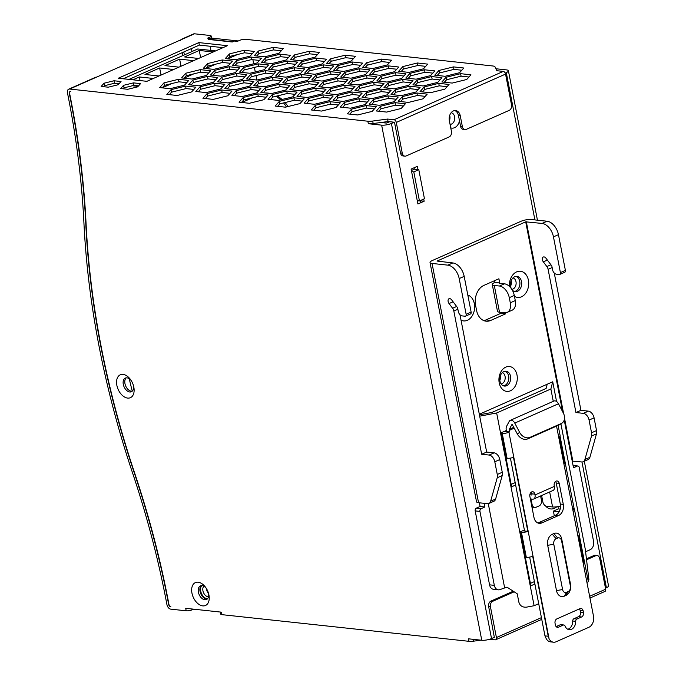 <?xml version="1.0" encoding="UTF-8"?>
<svg xmlns="http://www.w3.org/2000/svg" width="676" height="676" viewBox="0 0 676 676"><rect width="100%" height="100%" fill="white"/><g stroke="black" fill="none" stroke-linecap="round" stroke-linejoin="round"><path stroke-width="1.01" d="M140.059 80.579L139.349 76.963L132.91 79.81M180.999 66.231L179.622 59.142L164.952 65.631L178.937 67.144M193.615 60.654L179.622 59.142M215.619 50.911L197.755 48.985L129.04 79.388M161.023 75.07L159.646 67.98L144.968 74.47L158.961 75.982M200.628 57.544L199.251 50.463L184.573 56.953L198.567 58.457M213.236 51.968L199.251 50.463M173.631 69.493L159.646 67.98M118.951 83.858L118.241 84.652M153.342 78.467L139.349 76.963M138.107 86.359L132.428 85.751M118.596 84.255L118.156 84.204M251.345 54.739L251.109 53.514M162.232 87.821L171.907 83.537M184.083 78.146L193.758 73.87M205.935 68.479L215.61 64.203M227.787 58.812L237.462 54.536M414.05 167.792L414.329 169.186L418.79 169.668L424.443 198.744L419.45 200.958L417.269 200.721M420.421 200.527L420.835 202.682M129.226 378.729A662.81 416.695 -113.9 0 0 132.251 391.15M411.616 171.645L413.796 171.881L419.45 200.958M411.388 170.487L414.329 169.186M413.796 171.881L418.79 169.668M211.554 38.084L238.298 40.966M232.705 41.802L209.332 39.276A3.076 2.248 96.2 0 0 208.436 39.428L232.257 41.997L234.445 41.033L237.42 41.354L239.608 40.383A4.386 1.166 169 0 1 245.709 39.326L492.719 65.969A8.78 2.332 -11 0 1 495.043 66.907L496.826 70.71L503.282 71.403A2.636 1.656 -113.9 0 1 505.555 74.09L511.529 104.831A4.386 3.211 96.2 0 1 509.214 110.365L466.288 129.361A4.386 3.211 96.2 0 1 465.012 129.564A4.386 3.211 96.2 0 1 462.359 126.581L460.263 115.782A7.681 5.611 96.2 0 0 455.624 110.56A7.681 5.611 96.2 0 0 449.337 120.615L451.433 131.423A4.386 3.211 96.2 0 1 449.118 136.958L406.2 155.945A4.386 3.211 96.2 0 1 404.924 156.156L403.133 155.962A4.386 3.211 -83.8 0 1 400.479 152.979L394.505 122.238L391.404 123.446A7.022 1.867 169 0 1 381.644 125.144L368.335 123.708A8.78 2.332 169 0 0 373.16 123.539L388.058 121.545L387.568 119.052L394.024 119.745A2.636 1.656 66.1 0 1 396.297 122.432L402.271 153.173A4.386 3.211 96.2 0 0 404.924 156.156M495.914 68.758L506.501 69.898A7.022 1.867 169 0 1 508.403 70.769A7.022 1.867 169 0 1 506.273 72.628L505.217 73.093M180.475 40.408A4.386 2.763 66.1 0 1 181.514 39.259L193.539 33.944A4.386 2.763 66.1 0 1 194.502 33.8L209.966 35.465A4.386 1.166 -11 0 1 211.157 36.014A4.386 1.166 -11 0 1 209.822 37.172L207.642 38.135L210.616 38.456L210.811 39.436M494.604 637.198L491.528 638.558A7.022 1.867 169 0 1 481.768 640.257L468.468 638.82L468.95 641.313A8.78 2.332 -11 0 0 473.775 641.144L481.008 640.172M258.038 86.182L257.691 84.373M256.846 80.038L255.984 75.577M255.275 71.926L254.396 67.431M253.686 63.781L252.9 59.716M387.568 119.052L372.679 121.046A8.78 2.332 169 0 1 367.854 121.215L69.636 89.046A4.386 2.763 -113.9 0 0 68.673 89.181A4.386 2.763 -113.9 0 0 67.465 92.874A4.386 2.763 -113.9 0 0 67.473 92.916A660.241 415.081 -113.9 0 1 83.925 222.911A660.613 415.317 -113.9 0 0 99.169 346.822A660.613 415.317 -113.9 0 0 132.479 472.693A660.241 415.081 -113.9 0 1 166.938 604.623A4.386 2.763 -113.9 0 0 166.947 604.665A4.386 2.763 -113.9 0 0 170.732 609.144L186.196 610.808A4.386 1.166 -11 0 0 192.297 609.752L192.153 609.008M220.351 612.05L220.756 614.121A4.386 1.166 -11 0 0 221.939 614.661L221.458 612.169L185.714 608.315L186.196 610.808M221.939 614.661L468.95 641.313M208.926 594.956A12.506 7.867 66.1 0 1 202.741 605.882A12.506 7.867 66.1 0 1 191.95 593.131A12.506 7.867 66.1 0 1 195.66 582.492A12.506 7.867 66.1 0 1 206.011 587.909A12.506 7.867 66.1 0 1 208.723 594.043A12.506 7.867 66.1 0 1 208.926 594.956M133.831 387.171A12.506 7.867 66.1 0 1 127.646 398.088A12.506 7.867 66.1 0 1 116.855 385.337A12.506 7.867 66.1 0 1 120.565 374.698A12.506 7.867 66.1 0 1 130.916 380.123A12.506 7.867 66.1 0 1 133.628 386.25A12.506 7.867 66.1 0 1 133.831 387.171M70.718 91.598A2.197 1.377 -113.9 0 0 70.236 91.674A2.197 1.377 -113.9 0 0 69.636 93.516A2.197 1.377 -113.9 0 0 69.636 93.541A658.424 413.94 -113.9 0 1 86.055 223.359A658.424 413.94 -113.9 0 0 134.516 472.685A658.424 413.94 -113.9 0 1 168.949 604.454A2.197 1.377 -113.9 0 0 168.949 604.471A2.197 1.377 -113.9 0 0 170.842 606.71L170.555 606.676A2.197 1.377 -113.9 0 1 168.662 604.445A2.197 1.377 -113.9 0 0 168.662 604.445A662.945 416.788 -113.9 0 0 134.127 472.38A657.985 413.661 -113.9 0 1 100.952 347.016A657.985 413.661 -113.9 0 1 85.776 223.595A662.945 416.788 -113.9 0 0 69.341 93.508A2.197 1.377 -113.9 0 0 69.341 93.508A2.197 1.377 -113.9 0 1 69.941 91.64A2.197 1.377 -113.9 0 1 70.422 91.573L70.718 91.598M584.309 461.252L608.535 585.881A7.022 1.867 169 0 1 606.406 587.731L605.476 588.145M192.001 51.537A658.424 413.94 -113.9 0 0 191.435 48.587M206.425 588.568A7.461 4.69 -113.9 0 0 200.426 585.889A7.461 4.69 -113.9 0 0 198.389 592.168A7.461 4.69 -113.9 0 0 206.467 599.536A7.461 4.69 -113.9 0 0 208.521 593.291M207.245 599.037A7.461 4.69 66.1 0 1 200.831 593.866A7.461 4.69 66.1 0 1 201.321 585.644M208.538 593.376A5.814 3.659 66.1 0 1 206.374 588.5M193.615 609.169L192.297 609.752M589.633 596.3L605.679 589.202L599.705 558.46A4.386 3.211 96.2 0 0 597.052 555.478A4.386 3.211 96.2 0 0 595.776 555.689L586.261 559.897M514.149 591.804L492.762 601.268A4.386 3.211 96.2 0 0 490.446 606.803L496.421 637.544L541.417 617.636M586.177 558.951L593.984 555.495A4.386 3.211 -83.8 0 1 595.269 555.283L597.052 555.478M513.245 591.221L490.97 601.074A4.386 3.211 -83.8 0 0 488.663 606.609L494.333 637.316M489.644 639.251L495.119 639.842A2.636 1.656 -113.9 0 0 495.702 639.758A2.636 1.656 -113.9 0 0 496.421 637.544M605.679 589.202A2.636 1.656 66.1 0 1 604.961 591.415L589.979 598.049M423.725 199.065L424.148 201.22L417.903 203.983L411.118 169.084L417.362 166.321L417.996 169.583M424.148 201.22L420.472 200.823M388.058 121.545L389.739 121.722L386.326 123.074L380.96 122.491M131.338 380.774A7.461 4.69 -113.9 0 0 125.339 378.095A7.461 4.69 -113.9 0 0 123.294 384.374A7.461 4.69 -113.9 0 0 131.381 391.742A7.461 4.69 -113.9 0 0 133.425 385.497M132.158 391.243A7.461 4.69 66.1 0 1 125.736 386.08A7.461 4.69 66.1 0 1 126.235 377.859M511.149 280.717A5.814 4.25 -83.8 0 1 510.557 286.193M545.625 505.994A12.506 9.143 96.2 0 0 556.754 506.78M500.325 375.797A5.814 4.25 -83.8 0 1 499.826 380.377M449.675 115.469A5.814 4.25 -83.8 0 1 449.363 120.742M389.739 121.722L394.209 122.204M465.012 129.564L463.229 129.378A4.386 3.211 -83.8 0 1 460.576 126.395L458.472 115.588A7.681 5.611 96.2 0 0 454.72 110.568M123.556 85.328L133.493 82.869L140.549 83.63L137.676 86.849L127.739 89.3L120.683 88.539L123.556 85.328L124.046 87.821L133.975 85.362L138.555 85.86M123.159 88.809L124.046 87.821M133.493 82.869L133.975 85.362M104.045 83.216L113.974 80.765L121.038 81.526L118.156 84.745L108.219 87.196L101.163 86.435L104.045 83.216L104.526 85.708L114.464 83.258L119.044 83.748M103.639 86.697L104.526 85.708M113.974 80.765L114.464 83.258M210.802 39.419A4.386 1.166 -11 0 0 211.639 38.507L211.157 36.014M382.008 85.675L374.166 84.83L359.64 88.412L357.427 90.888M338.304 105.008L330.463 104.163L315.937 107.746L313.723 110.222M317.399 54.655L309.557 53.81L295.032 57.392L292.818 59.868M302.197 101.113L294.356 100.268L279.83 103.85L277.616 106.326M353.506 58.55L345.664 57.705L331.139 61.288L328.925 63.764M425.711 66.341L417.869 65.487L403.344 69.079L401.13 71.555M367.752 72.112L359.911 71.267L345.385 74.85L343.171 77.326M403.378 106.014L395.536 105.169L381.019 108.76L378.805 111.236M432.834 73.118L424.993 72.273L410.476 75.856L408.262 78.332M258.976 90.44L251.134 89.595L236.608 93.178L234.395 95.654M425.229 96.347L417.388 95.502L402.871 99.093L400.657 101.561M287.951 87.55L280.109 86.705L265.584 90.288L263.37 92.764M252.325 53.641L244.484 52.796L229.958 56.387L227.744 58.863M244.729 76.878L236.887 76.033L222.362 79.616L220.148 82.092M367.279 102.118L359.438 101.273L344.921 104.864L342.707 107.34M251.844 83.655L244.002 82.81L229.477 86.393L227.263 88.869M229.992 93.322L222.15 92.477L207.633 96.068L205.411 98.535M396.736 69.222L388.894 68.377L374.369 71.969L372.155 74.436M215.745 79.76L207.904 78.915L193.387 82.506L191.164 84.973M461.809 70.228L453.968 69.383L439.442 72.974L437.228 75.45M316.934 84.669L309.093 83.816L294.567 87.407L292.353 89.883M324.049 91.446L316.207 90.601L301.682 94.184L299.468 96.66M403.859 76.008L396.018 75.163L381.492 78.746L379.278 81.221M266.581 67.211L258.739 66.358L244.213 69.949L242 72.425M295.547 64.321L287.706 63.476L273.18 67.059L270.966 69.535M324.531 61.431L316.689 60.587L302.164 64.178L299.95 66.654M410.983 82.785L403.141 81.94L388.624 85.531L386.41 87.998M186.77 82.649L178.929 81.804L164.412 85.387L162.189 87.863M374.403 108.904L366.561 108.059L352.035 111.641L349.822 114.117M360.156 95.341L352.314 94.496L337.789 98.079L335.575 100.555M418.106 89.57L410.264 88.725L395.739 92.308L393.525 94.784M230.474 63.316L222.632 62.462L208.107 66.054L205.893 68.529M222.877 86.545L215.036 85.7L200.51 89.283L198.296 91.759M353.033 88.556L345.191 87.711L330.665 91.302L328.451 93.778M208.622 72.983L200.78 72.138L186.263 75.72L184.041 78.196M360.638 65.327L352.796 64.482L338.27 68.073L336.056 70.541M237.597 70.093L229.755 69.248L215.23 72.831L213.016 75.306M396.254 99.237L388.413 98.392L373.887 101.975L371.673 104.45M468.933 77.013L461.091 76.168L446.574 79.751L444.36 82.227M266.099 97.217L258.257 96.372L243.732 99.963L241.518 102.431M338.786 74.994L330.944 74.149L316.419 77.74L314.205 80.216M302.679 71.098L294.837 70.253L280.312 73.845L278.098 76.32M331.654 68.217L323.812 67.372L309.287 70.955L307.073 73.431M374.884 78.889L367.043 78.044L352.517 81.635L350.303 84.103M273.695 73.988L265.854 73.143L251.328 76.726L249.114 79.202M295.082 94.336L287.241 93.491L272.715 97.074L270.501 99.549M280.827 80.774L272.986 79.92L258.46 83.511L256.246 85.987M259.449 60.426L251.607 59.581L237.082 63.164L234.868 65.64M447.081 86.68L439.239 85.835L424.722 89.418L422.508 91.894M281.3 50.759L273.459 49.914L258.933 53.497L256.719 55.973M389.131 92.451L381.289 91.606L366.772 95.198L364.558 97.674M288.432 57.536L280.591 56.691L266.065 60.282L263.851 62.758M309.802 77.884L301.961 77.039L287.435 80.621L285.221 83.097M331.181 98.231L323.339 97.378L308.814 100.969L306.6 103.445M389.604 62.446L381.763 61.592L367.237 65.183L365.023 67.659M193.894 89.426L186.052 88.581L171.535 92.173L169.313 94.648M345.901 81.779L338.059 80.934L323.534 84.517L321.32 86.993M439.958 79.903L432.116 79.05L417.591 82.641L415.377 85.117M223.004 47.65L199.335 45.089L123.226 78.762M210.101 46.255L210.904 50.404M208.436 39.428L210.616 38.456M68.673 89.181L95.671 77.241A4.386 2.763 -113.9 0 1 96.643 77.098L182.486 39.115A4.386 2.763 66.1 0 0 181.514 39.259M275.14 106.064L285.458 107.171L299.983 103.589L304.192 98.89L293.874 97.775L279.349 101.358L275.14 106.064M372.4 98.519L386.917 94.927L391.125 90.229L380.808 89.114L366.282 92.705L362.082 97.403L372.4 98.519M405.372 103.791L395.054 102.676L380.529 106.267L376.329 110.965L386.647 112.081L401.164 108.49L405.372 103.791M256.956 80.047L271.482 76.464L275.69 71.766L265.372 70.65L250.847 74.233L246.639 78.94L256.956 80.047M290.342 59.598L300.659 60.713L315.185 57.13L319.393 52.424L309.076 51.317L294.55 54.9L290.342 59.598M379.996 75.281L394.522 71.698L398.722 67L388.404 65.885L373.887 69.476L369.679 74.174L379.996 75.281M343.416 101.4L357.942 97.817L362.142 93.119L351.824 92.004L337.307 95.586L333.099 100.293L343.416 101.4M278.343 100.394L292.869 96.812L297.068 92.105L286.751 90.998L272.234 94.581L268.026 99.279L278.343 100.394M184.556 85.125L188.765 80.427L178.447 79.312L163.922 82.894L159.713 87.593L170.031 88.708L184.556 85.125M278.808 70.38L293.333 66.797L297.541 62.099L287.224 60.984L272.698 64.566L268.49 69.265L278.808 70.38M243.521 80.317L228.995 83.908L224.787 88.607L235.104 89.714L249.63 86.131L253.838 81.433L243.521 80.317L244.002 82.81M242.236 96.499L256.762 92.916L260.97 88.21L250.652 87.103L236.127 90.685L231.919 95.384L242.236 96.499M351.013 78.171L365.539 74.588L369.747 69.882L359.429 68.775L344.904 72.357L340.696 77.056L351.013 78.171M239.042 102.169L249.36 103.284L263.885 99.693L268.093 94.995L257.776 93.879L243.25 97.471L239.042 102.169M333.167 96L322.849 94.885L308.332 98.476L304.124 103.174L314.441 104.29L328.967 100.699L333.167 96M441.876 81.965L452.193 83.072L466.719 79.489L470.927 74.791L460.61 73.676L446.084 77.258L441.876 81.965M272.504 77.427L257.978 81.019L253.77 85.717L264.088 86.832L278.613 83.241L282.821 78.543L272.504 77.427L272.986 79.92M220.663 89.021L224.871 84.314L214.554 83.207L200.028 86.79L195.82 91.488L206.138 92.604L220.663 89.021M357.663 114.962L372.189 111.379L376.388 106.681L366.071 105.566L351.554 109.149L347.346 113.855L357.663 114.962M434.752 75.18L445.07 76.295L459.587 72.704L463.795 68.006L453.478 66.89L438.952 70.481L434.752 75.18M322.046 81.061L336.572 77.47L340.772 72.771L330.454 71.656L315.937 75.247L311.729 79.945L322.046 81.061M315.726 88.108L301.2 91.691L296.992 96.398L307.31 97.505L321.835 93.922L326.043 89.224L315.726 88.108L316.207 90.601M185.57 86.089L171.045 89.68L166.837 94.378L177.154 95.493L191.68 91.902L195.888 87.204L185.57 86.089L186.052 88.581M336.09 107.484L340.29 102.786L329.972 101.67L315.455 105.253L311.247 109.96L321.565 111.067L336.09 107.484M323.331 64.879L308.805 68.462L304.597 73.16L314.915 74.276L329.44 70.693L333.648 65.986L323.331 64.879L323.812 67.372M307.791 67.499L322.317 63.907L326.525 59.209L316.207 58.094L301.682 61.685L297.474 66.383L307.791 67.499M206.408 75.459L210.616 70.752L200.299 69.645L185.773 73.228L181.565 77.926L191.883 79.041L206.408 75.459M293.063 83.942L307.588 80.359L311.797 75.661L301.479 74.546L286.954 78.129L282.745 82.835L293.063 83.942M336.293 94.623L350.819 91.032L355.018 86.334L344.701 85.218L330.184 88.809L325.976 93.508L336.293 94.623M254.244 55.702L264.561 56.818L279.087 53.235L283.295 48.528L272.977 47.421L258.452 51.004L254.244 55.702M416.906 93.009L402.381 96.6L398.181 101.299L408.498 102.414L423.015 98.823L427.224 94.125L416.906 93.009L417.388 95.502M359.159 85.92L354.951 90.618L365.268 91.733L379.794 88.15L383.993 83.444L373.676 82.337L359.159 85.92L359.64 88.412M271.693 63.603L286.218 60.012L290.426 55.314L280.109 54.198L265.584 57.79L261.375 62.488L271.693 63.603M362.623 63.105L352.306 61.989L337.789 65.58L333.581 70.279L343.898 71.394L358.424 67.803L362.623 63.105M409.774 86.232L395.257 89.815L391.049 94.513L401.367 95.629L415.892 92.037L420.092 87.339L409.774 86.232L410.264 88.725M351.292 61.026L355.5 56.319L345.183 55.212L330.657 58.795L326.449 63.493L336.766 64.609L351.292 61.026M244.002 50.303L229.477 53.894L225.269 58.592L235.586 59.708L250.112 56.116L254.32 51.418L244.002 50.303L244.484 52.796M423.497 68.808L427.697 64.11L417.379 62.995L402.862 66.586L398.654 71.284L408.972 72.4L423.497 68.808M376.87 76.667L366.553 75.551L352.035 79.143L347.827 83.841L358.145 84.956L372.67 81.365L376.87 76.667M207.422 76.422L192.897 80.013L188.689 84.711L199.006 85.827L213.531 82.235L217.74 77.537L207.422 76.422L207.904 78.915M239.591 67.87L229.274 66.755L214.748 70.346L210.54 75.044L220.858 76.151L235.383 72.569L239.591 67.87M405.786 78.07L416.103 79.177L430.62 75.594L434.829 70.895L424.511 69.78L409.986 73.363L405.786 78.07M227.778 95.798L231.986 91.099L221.669 89.984L207.143 93.575L202.935 98.273L213.253 99.389L227.778 95.798M279.627 84.213L265.102 87.796L260.894 92.502L271.211 93.609L285.737 90.026L289.945 85.328L279.627 84.213L280.109 86.705M217.672 81.821L227.989 82.937L242.515 79.354L246.723 74.647L236.406 73.54L221.88 77.123L217.672 81.821M318.844 86.722L329.161 87.838L343.687 84.255L347.895 79.548L337.577 78.441L323.052 82.024L318.844 86.722M236.6 60.671L232.392 65.378L242.709 66.485L257.235 62.902L261.443 58.204L251.126 57.088L236.6 60.671L237.082 63.164M228.26 65.783L232.468 61.085L222.15 59.978L207.625 63.561L203.417 68.259L213.734 69.374L228.26 65.783M294.356 67.761L279.83 71.352L275.622 76.05L285.94 77.165L300.465 73.574L304.673 68.876L294.356 67.761L294.837 70.253M314.72 87.136L318.92 82.438L308.602 81.323L294.085 84.914L289.877 89.612L300.195 90.728L314.72 87.136M405.845 73.777L395.528 72.67L381.01 76.253L376.802 80.951L387.12 82.066L401.645 78.475L405.845 73.777M444.867 89.156L449.075 84.458L438.758 83.342L424.232 86.925L420.033 91.632L430.35 92.739L444.867 89.156M268.575 64.981L258.257 63.865L243.732 67.456L239.524 72.155L249.841 73.27L264.367 69.679L268.575 64.981M417.109 80.148L412.901 84.846L423.218 85.962L437.744 82.371L441.943 77.672L431.626 76.557L417.109 80.148L417.591 82.641M388.134 83.038L383.934 87.736L394.252 88.852L408.769 85.261L412.977 80.562L402.659 79.447L388.134 83.038L388.624 85.531M340.231 107.07L350.548 108.185L365.065 104.594L369.273 99.896L358.956 98.781L344.43 102.372L340.231 107.07M379.515 105.295L394.04 101.713L398.24 97.006L387.923 95.899L373.405 99.482L369.197 104.18L379.515 105.295M118.308 78.23L146.903 81.323L227.44 45.689L198.845 42.596L118.308 78.23M387.39 64.913L391.598 60.215L381.281 59.099L366.755 62.691L362.547 67.389L372.865 68.504L387.39 64.913M381.763 61.592L381.281 59.099M367.237 65.183L366.755 62.691M279.349 101.358L279.83 103.85M293.874 97.775L294.356 100.268M366.282 92.705L366.772 95.198M380.808 89.114L381.289 91.606M395.536 105.169L395.054 102.676M380.529 106.267L381.019 108.76M265.854 73.143L265.372 70.65M251.328 76.726L250.847 74.233M294.55 54.9L295.032 57.392M309.076 51.317L309.557 53.81M388.894 68.377L388.404 65.885M374.369 71.969L373.887 69.476M337.307 95.586L337.789 98.079M351.824 92.004L352.314 94.496M287.241 93.491L286.751 90.998M272.715 97.074L272.234 94.581M178.929 81.804L178.447 79.312M164.412 85.387L163.922 82.894M272.698 64.566L273.18 67.059M287.224 60.984L287.706 63.476M229.477 86.393L228.995 83.908M236.127 90.685L236.608 93.178M250.652 87.103L251.134 89.595M344.904 72.357L345.385 74.85M359.429 68.775L359.911 71.267M243.25 97.471L243.732 99.963M257.776 93.879L258.257 96.372M323.339 97.378L322.849 94.885M308.332 98.476L308.814 100.969M446.084 77.258L446.574 79.751M460.61 73.676L461.091 76.168M258.46 83.511L257.978 81.019M200.028 86.79L200.51 89.283M214.554 83.207L215.036 85.7M351.554 109.149L352.035 111.641M366.071 105.566L366.561 108.059M438.952 70.481L439.442 72.974M453.478 66.89L453.968 69.383M315.937 75.247L316.419 77.74M330.454 71.656L330.944 74.149M301.2 91.691L301.682 94.184M171.535 92.173L171.045 89.68M315.455 105.253L315.937 107.746M329.972 101.67L330.463 104.163M309.287 70.955L308.805 68.462M301.682 61.685L302.164 64.178M316.207 58.094L316.689 60.587M200.78 72.138L200.299 69.645M186.263 75.72L185.773 73.228M286.954 78.129L287.435 80.621M301.479 74.546L301.961 77.039M330.184 88.809L330.665 91.302M344.701 85.218L345.191 87.711M273.459 49.914L272.977 47.421M258.933 53.497L258.452 51.004M402.871 99.093L402.381 96.6M374.166 84.83L373.676 82.337M280.591 56.691L280.109 54.198M266.065 60.282L265.584 57.79M352.796 64.482L352.306 61.989M337.789 65.58L338.27 68.073M395.257 89.815L395.739 92.308M330.657 58.795L331.139 61.288M345.183 55.212L345.664 57.705M229.958 56.387L229.477 53.894M402.862 66.586L403.344 69.079M417.379 62.995L417.869 65.487M366.553 75.551L367.043 78.044M352.517 81.635L352.035 79.143M193.387 82.506L192.897 80.013M215.23 72.831L214.748 70.346M229.274 66.755L229.755 69.248M409.986 73.363L410.476 75.856M424.511 69.78L424.993 72.273M222.15 92.477L221.669 89.984M207.633 96.068L207.143 93.575M265.102 87.796L265.584 90.288M221.88 77.123L222.362 79.616M236.406 73.54L236.887 76.033M323.052 82.024L323.534 84.517M337.577 78.441L338.059 80.934M251.607 59.581L251.126 57.088M222.632 62.462L222.15 59.978M208.107 66.054L207.625 63.561M280.312 73.845L279.83 71.352M294.085 84.914L294.567 87.407M308.602 81.323L309.093 83.816M395.528 72.67L396.018 75.163M381.492 78.746L381.01 76.253M439.239 85.835L438.758 83.342M424.722 89.418L424.232 86.925M244.213 69.949L243.732 67.456M258.257 63.865L258.739 66.358M431.626 76.557L432.116 79.05M402.659 79.447L403.141 81.94M344.43 102.372L344.921 104.864M358.956 98.781L359.438 101.273M373.405 99.482L373.887 101.975M387.923 95.899L388.413 98.392M198.845 42.596L199.335 45.089M182.216 52.669A660.241 415.081 66.1 0 1 182.774 55.618M183.83 51.951A662.945 416.788 66.1 0 1 184.387 54.9M479.428 414.802L491.883 412.461L546.107 388.472L547.205 384.221L552.731 381.779L550.872 388.987L496.649 412.977L534.116 605.721L538.713 603.693M586.929 582.357L588.34 581.732L588.897 579.552L585.306 549.368L560.903 423.827M484.143 503.324L484.853 506.992L481.109 508.648A2.197 1.605 96.2 0 0 479.952 511.411L494.325 585.357A6.583 4.816 96.2 0 0 498.305 589.827A6.583 4.816 96.2 0 0 500.223 589.514L506.983 587.131L517.241 593.824L518.855 602.13C519.979 605.831 522.54 607.504 526.545 607.141L534.116 605.721M456.638 306.481L452.599 308.264L449.05 303.566A3.295 2.07 -113.9 0 1 448.129 301.488A3.295 2.07 66.1 0 1 449.025 298.724A3.295 2.07 66.1 0 1 451.669 299.899L457.559 307.698L458.286 311.416A4.386 2.763 -113.9 0 0 462.071 315.895L465.046 316.216A2.197 1.377 -113.9 0 0 465.527 316.148A2.197 1.377 -113.9 0 0 466.136 314.298L459.19 278.571A13.165 8.281 -113.9 0 0 447.833 265.144L432.048 263.446A7.461 1.986 169 0 1 430.029 262.516L476.538 501.795A7.461 1.986 -11 0 0 478.557 502.724L487.438 503.679A6.583 4.141 -113.9 0 0 488.892 503.468A6.583 4.141 -113.9 0 0 490.632 501.22L495.635 499.015L502.209 475.566L497.215 477.78A6.583 4.141 -113.9 0 0 497.266 474.484L494.798 461.776A6.583 4.141 -113.9 0 0 489.12 455.058L494.114 452.852L486.669 452.05L459.976 314.729M489.12 455.058L481.675 454.255L486.669 452.05M452.599 308.264A4.386 2.763 66.1 0 1 453.833 311.036L481.675 454.255M499.927 380.994A7.461 5.45 96.2 0 0 504.431 386.064A7.461 5.45 96.2 0 0 510.541 376.295A7.461 5.45 96.2 0 0 506.037 371.225A7.461 5.45 96.2 0 0 499.927 380.994M499.209 382.886A12.506 9.143 -83.8 0 1 505.809 367.11A12.506 9.143 -83.8 0 1 517.005 375.019A12.506 9.143 -83.8 0 1 510.414 390.796A12.506 9.143 -83.8 0 1 499.209 382.886M585.526 551.777L590.123 549.74A6.583 4.816 96.2 0 0 593.596 541.434L579.222 467.496A2.197 1.605 96.2 0 0 577.895 466.001A2.197 1.605 96.2 0 0 577.253 466.11L573.51 467.767L572.217 461.117L581.706 461.97A6.583 4.141 -113.9 0 0 583.16 461.759A6.583 4.141 -113.9 0 0 584.909 459.511L589.903 457.306L596.486 433.857A6.583 4.141 -113.9 0 0 596.536 430.561L591.542 432.775L589.075 420.066A6.583 4.141 -113.9 0 0 583.396 413.349L588.39 411.143L580.938 410.34L575.944 412.546L583.396 413.349M498.305 589.827L493.539 589.32A6.583 4.816 -83.8 0 1 489.559 584.841L475.186 510.895A2.197 1.605 -83.8 0 1 476.343 508.132L480.095 506.476L479.377 502.809M430.029 262.516A7.461 1.986 169 0 1 432.285 260.547L520.942 221.322A7.461 1.986 169 0 1 531.311 219.523L547.095 221.229A13.165 8.281 66.1 0 1 558.452 234.656L565.398 270.383L560.404 272.589L553.458 236.862A13.165 8.281 66.1 0 0 542.101 223.435L525.708 221.838L437.051 261.063L452.827 262.939L447.833 265.144M565.398 270.383A2.197 1.377 -113.9 0 1 564.798 272.225L559.804 274.439A2.197 1.377 -113.9 0 1 559.322 274.507L556.34 274.186A4.386 2.763 66.1 0 1 552.554 269.707L551.836 265.989L545.946 258.181A3.295 2.07 -113.9 0 0 543.301 257.015A3.295 2.07 -113.9 0 0 542.397 259.778A3.295 2.07 66.1 0 0 543.327 261.857L546.876 266.555A4.386 2.763 -113.9 0 1 548.109 269.327L575.944 412.546M596.486 433.857L591.492 436.071L584.909 459.511M497.215 477.78L490.632 501.22M494.114 452.852A6.583 4.141 66.1 0 1 499.792 459.562L502.26 472.27A6.583 4.141 66.1 0 1 502.209 475.566M554.252 273.019L580.938 410.34M557.928 506.577L558.384 508.901L553.39 511.115L554.286 515.763M558.401 512.915L558.156 511.631L559.517 511.022M553.39 511.115L558.156 511.631M505.073 371.234A7.461 5.45 -83.8 0 1 508.648 376.093A7.461 5.45 -83.8 0 1 503.502 385.844M563.767 463.221L564.697 463.322L563.86 463.694M588.34 581.732L579.324 535.341M574.346 509.746L560.083 436.35M553.272 401.333L550.872 388.987M506.037 431.863L505.817 430.73L501.127 432.801L511.631 486.805L515.644 485.022M564.697 463.322L559.542 436.823M573.67 509.51L573.442 508.31L572.606 508.682M583.101 562.685L583.937 562.314L578.791 535.814M524.39 530.018L520.376 531.792L530.871 585.796L534.885 584.022M515.171 482.613L511.157 484.388M534.412 581.605L530.398 583.38M484.853 506.992L480.095 506.476M573.071 465.485A2.197 1.605 -83.8 0 1 573.13 465.485L577.895 466.001M495.635 499.015A6.583 4.141 66.1 0 1 493.886 501.262L488.892 503.468M591.492 436.071A6.583 4.141 -113.9 0 0 591.542 432.775M583.16 461.759L588.154 459.553A6.583 4.141 -113.9 0 0 589.903 457.306M589.075 420.066L594.069 417.852A6.583 4.141 -113.9 0 0 588.39 411.143M515.982 276.383A7.681 5.611 -83.8 0 1 519.743 281.41A7.681 5.611 -83.8 0 1 514.36 291.457M511.318 288.584A7.681 5.611 -83.8 0 1 511.326 280.312A7.681 5.611 -83.8 0 1 516.887 276.383A7.681 5.611 -83.8 0 1 521.526 281.605A7.681 5.611 -83.8 0 1 515.239 291.652A7.681 5.611 -83.8 0 1 512.18 289.92M467.809 295.032A13.165 9.625 -83.8 0 1 474.324 303.676A13.165 9.625 -83.8 0 1 471.214 317.238A13.165 9.625 -83.8 0 1 461.032 320.154M509.408 286.387A13.165 9.625 -83.8 0 1 517.393 271.583A13.165 9.625 -83.8 0 1 528.404 280.194A13.165 9.625 -83.8 0 1 525.007 294.111A13.165 9.625 -83.8 0 1 514.444 296.291M560.522 505.935A7.022 1.867 169 0 1 552.579 506.958L546.622 506.316A4.386 2.763 -113.9 0 1 542.836 501.845L541.611 495.516M499.496 312.211L494.3 285.475A7.461 1.986 169 0 1 492.28 284.545L497.477 311.281A7.461 1.986 169 0 0 499.496 312.211L504.642 312.76A11.416 7.174 -113.9 0 0 507.161 312.397L512.154 310.191A11.416 7.174 -113.9 0 0 515.281 300.583L514.284 295.454A11.416 7.174 -113.9 0 0 504.44 283.819L499.175 283.21L499.708 282.914L498.896 278.765L483.915 285.39A15.801 11.551 -83.8 0 0 475.583 305.324L476.58 310.453A15.801 11.551 96.2 0 0 486.12 321.193A15.801 11.551 96.2 0 0 490.725 320.432L485.959 319.917A15.801 11.551 -83.8 0 1 483.779 320.593M556.559 401.502L552.731 381.779M492.28 284.545A7.461 1.986 169 0 1 494.545 282.576L499.708 282.914M494.3 285.475L499.446 286.032A11.416 7.174 -113.9 0 1 509.281 297.668L510.279 302.797L515.281 300.583M559.804 274.439A2.197 1.377 -113.9 0 0 560.404 272.589M594.069 417.852L596.536 430.561M558.384 508.901L560.176 509.096M583.008 562.221L583.937 562.314M504.592 587.579L488.275 503.654M479.318 414.253L547.205 384.221M505.513 312.785L505.707 313.808L490.725 320.432M496.649 412.977L479.69 416.162M466.136 314.298L471.13 312.092A2.197 1.377 66.1 0 1 470.53 313.934L465.527 316.148M471.13 312.092L464.184 276.366A13.165 8.281 -113.9 0 0 452.827 262.939M494.942 282.407L494.604 280.667M485.959 319.917L500.941 313.292L500.755 312.346M505.707 313.808L500.941 313.292M507.161 312.397A11.416 7.174 -113.9 0 0 510.279 302.797M512.154 424.367L517.317 433.924A8.78 6.785 56.6 0 0 527.618 438.91L558.841 425.103A8.78 6.785 56.6 0 0 559.61 424.68L561.933 423.151A8.78 6.785 56.6 0 0 563.345 413.061L558.469 403.758A4.825 3.034 -113.9 0 0 554.962 400.868A4.825 3.034 -113.9 0 0 553.957 401.029L510.253 420.362A4.825 3.034 -113.9 0 0 509.231 421.351L506.654 426.15A6.143 3.862 -113.9 0 0 506.265 430.063L506.569 431.618L503.4 431.795M517.317 433.924L519.641 432.395A8.78 6.785 56.6 0 0 529.942 437.38L561.156 423.573A8.78 6.785 56.6 0 0 561.933 423.151M511.935 424.469L509.358 429.26A1.758 1.107 -113.9 0 0 509.248 430.384L509.552 431.947L506.569 431.618M519.641 432.395L514.766 423.091A4.825 3.034 -113.9 0 0 511.259 420.202A4.825 3.034 -113.9 0 0 510.253 420.362M501.229 433.282L502.217 433.384A4.825 1.284 -11 0 0 508.927 432.217L509.552 431.947M506.07 458.201L507.059 458.311A4.825 1.284 -11 0 0 513.447 457.28L527.838 531.353A4.825 1.284 -11 0 1 521.458 532.375L520.469 532.274M525.311 557.193L526.3 557.303A4.825 1.284 -11 0 0 532.688 556.272L548.228 636.234L544.966 635.879L529.654 557.1M572.741 509.391L573.273 509.45A4.825 1.284 169 0 1 574.583 510.05L579.425 534.978A4.825 1.284 169 0 1 577.963 536.254L593.503 616.208A8.78 6.414 96.2 0 1 588.88 627.277L556.103 641.778A8.78 6.414 -83.8 0 1 553.543 642.2A8.78 6.414 -83.8 0 1 549.056 638.693L548.228 636.234M558.131 425.415L560.184 435.978A4.825 1.284 169 0 1 558.722 437.254L577.963 536.254M555.376 624.962L555.047 623.297A3.515 2.569 -83.8 0 1 556.906 618.87L580 608.645A3.515 2.569 96.2 0 1 581.022 608.476A3.515 2.569 96.2 0 1 583.143 610.867L583.464 612.532A3.515 2.569 96.2 0 1 581.613 616.96L576.915 619.039A2.197 1.605 96.2 0 0 575.707 621.328A7.681 5.611 96.2 0 1 569.243 629.702A7.681 5.611 96.2 0 1 565.052 626.035A2.197 1.605 96.2 0 0 563.86 624.987A2.197 1.605 96.2 0 0 563.218 625.097L558.52 627.176A3.515 2.569 96.2 0 1 557.497 627.345A3.515 2.569 96.2 0 1 555.376 624.962M530.364 498.93L532.629 499.175A4.825 3.034 -113.9 0 0 533.694 499.023A4.825 3.034 -113.9 0 0 535.02 494.959L534.86 494.131A3.515 2.569 96.2 0 0 532.739 491.739A3.515 2.569 96.2 0 0 529.866 496.336L533.955 517.377A8.78 6.414 96.2 0 0 539.254 523.342A8.78 6.414 96.2 0 0 541.814 522.92L558.672 515.467L555.689 515.146L538.831 522.599L541.814 522.92M558.672 515.467A8.78 6.414 -83.8 0 0 563.294 504.389L559.204 483.357A3.515 2.569 96.2 0 0 557.083 480.966A3.515 2.569 96.2 0 0 554.21 485.562L554.371 486.39A4.825 3.034 66.1 0 1 553.053 490.455L533.694 499.023M547.695 545.329L556.492 590.604A8.78 6.414 96.2 0 0 564.35 596.156L565.913 595.463A8.78 6.414 96.2 0 0 570.544 584.394L561.739 539.11A8.78 6.414 96.2 0 0 553.881 533.567L552.317 534.26A8.78 6.414 96.2 0 0 547.695 545.329L553.788 544.264A4.386 3.211 -83.8 0 1 556.103 538.73L557.666 538.037A4.386 3.211 -83.8 0 1 561.595 540.817L570.4 586.092A4.386 3.211 -83.8 0 1 568.085 591.627L566.522 592.32A4.386 3.211 -83.8 0 1 562.593 589.548L553.788 544.264M567.781 629.263A7.681 5.611 96.2 0 0 572.733 621.007A2.197 1.605 96.2 0 1 573.932 618.717L578.639 616.639A3.515 2.569 96.2 0 0 580.49 612.211L583.464 612.532M579.408 608.907A3.515 2.569 96.2 0 1 580.169 610.546L580.49 612.211M563.86 624.987L560.877 624.666A2.197 1.605 96.2 0 0 560.243 624.776L556.128 626.593M553.543 642.2L550.568 641.879A8.78 6.414 -83.8 0 1 546.081 638.372L544.966 635.879M559.204 483.357L556.23 483.036L560.319 504.068A8.78 6.414 -83.8 0 1 555.689 515.146M556.23 483.036A3.515 2.569 96.2 0 0 555.528 481.464M531.995 494.942L531.877 493.81A3.515 2.569 96.2 0 0 531.175 492.238M537.792 522.937A8.78 6.414 96.2 0 0 538.831 522.599M531.826 495.018L529.823 494.807M531.023 498.998L532.096 504.499A4.386 3.211 96.2 0 0 534.741 507.482A4.386 3.211 96.2 0 0 536.026 507.27L539.144 505.893A4.386 3.211 -83.8 0 0 541.459 500.358L540.606 495.964M574.583 510.05A4.825 1.284 169 0 1 573.121 511.326M522.641 530.787L527.838 531.353M524.576 530.998L510.414 458.108M265.305 92.975A29.626 18.624 66.1 0 1 267.586 93.034A29.626 18.624 66.1 0 1 269.935 93.474M276.078 96.246A29.626 18.624 66.1 0 1 280.616 99.837M283.523 102.938A29.626 18.624 66.1 0 1 286.472 106.926M391.404 123.446L491.528 638.558M381.644 125.144L481.768 640.257M367.854 121.215L368.335 123.708M506.273 72.628L534.902 219.911M581.96 461.987L606.406 587.731M207.557 598.716A7.394 4.647 66.1 0 1 207.101 598.691A7.394 4.647 66.1 0 1 201.355 593.258A7.394 4.647 66.1 0 1 201.769 585.627M203.907 586.269A5.814 3.659 -113.9 0 0 203.358 592.269A5.814 3.659 -113.9 0 0 207.938 596.705A5.814 3.659 -113.9 0 0 208.521 596.705M473.42 639.352L473.775 641.144M595.776 555.689L593.984 555.495M488.663 606.609L490.446 606.803M490.97 601.074L492.762 601.268M511.833 289.353A5.814 4.25 96.2 0 0 512.932 289.066A5.814 4.25 96.2 0 0 516.134 283.219A5.814 4.25 96.2 0 0 513 277.878M450.748 127.874A9.371 6.853 96.2 0 0 454.602 127.679A9.371 6.853 96.2 0 0 459.486 120.801M501.127 383.943A5.814 4.25 96.2 0 0 501.998 383.681A5.814 4.25 96.2 0 0 505.2 378.036A5.814 4.25 96.2 0 0 502.352 372.594M450.064 124.342A5.814 4.25 96.2 0 0 451.534 124.054A5.814 4.25 96.2 0 0 454.728 117.861A5.814 4.25 96.2 0 0 451.103 112.765M372.679 121.046L373.16 123.539M402.271 153.173L400.479 152.979M394.024 119.745L503.282 71.403M396.297 122.432L505.555 74.09M460.576 126.395L462.359 126.581M458.472 115.588L460.263 115.782M210.067 38.397L209.822 37.172M194.502 33.8L182.486 39.115M96.643 77.098L69.636 89.046M457.863 309.253L453.833 311.036M449.05 303.566L453.089 301.783M489.559 584.841L494.325 585.357M479.952 511.411L475.186 510.895M432.048 263.446L478.557 502.724M573.104 465.654L577.253 466.11M502.26 472.27L497.266 474.484M494.798 461.776L499.792 459.562M552.131 267.544L548.109 269.327M550.915 264.772L546.876 266.555M543.327 261.857L547.366 260.074M481.109 508.648L476.343 508.132M549.664 491.959L552.579 506.958M504.44 283.819L499.446 286.032M547.095 221.229L542.101 223.435M558.452 234.656L553.458 236.862M572.217 461.117L564.223 419.982M562.601 411.65L525.708 221.838M572.825 461.015L564.528 418.3M563.615 413.627L526.317 221.736M464.184 276.366L459.19 278.571M514.284 295.454L509.281 297.668M527.618 438.91L529.942 437.38M558.841 425.103L561.156 423.573M549.056 638.693L508.927 432.217M507.059 458.311L502.217 433.384M526.3 557.303L521.458 532.375M556.551 426.108L558.722 437.254M509.248 430.384L514.284 428.153M535.02 494.959L554.371 486.39M578.639 616.639L581.613 616.96M573.932 618.717L576.915 619.039M572.733 621.007L575.707 621.328M580.169 610.546L583.143 610.867M560.243 624.776L563.218 625.097M556.492 590.604L562.593 589.548M553.881 533.567L557.666 538.037M561.739 539.11L561.595 540.817M558.469 403.758L514.766 423.091M534.86 494.131L531.877 493.81M531.437 504.431L532.096 504.499M563.294 504.389L560.319 504.068M509.358 429.26L513.836 427.283M556.534 626.965L558.52 627.176M570.544 584.394L570.4 586.092M565.913 595.463L568.085 591.627M564.35 596.156L566.522 592.32M552.317 534.26L556.103 538.73M241.864 102.473L252.342 97.834M264.713 92.908L271.929 93.432M277.464 95.899L282.145 99.457M285.12 102.549L288.094 106.521M508.403 70.769L537.445 220.19M495.702 639.758L541.755 619.377M531.97 507.186L534.741 507.482"/></g></svg>
